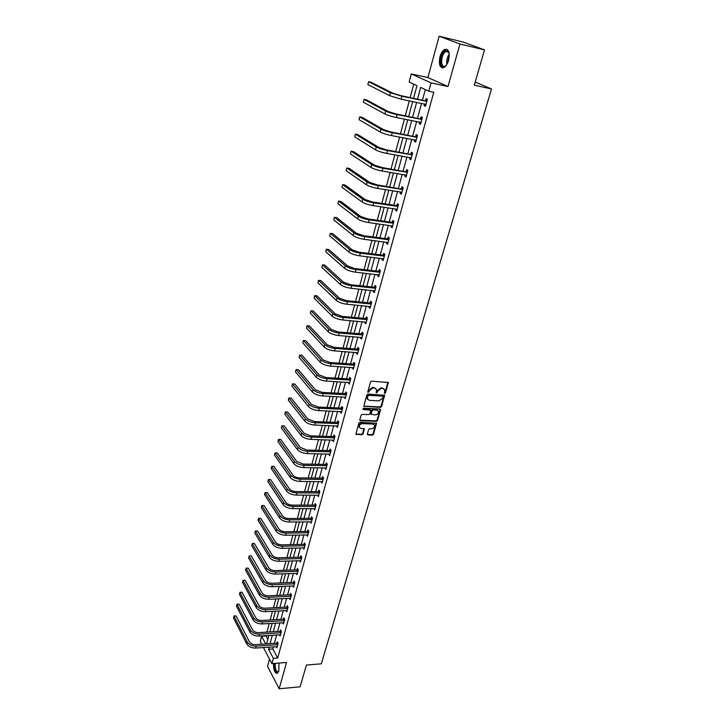 <?xml version="1.0" encoding="UTF-8"?>
<svg xmlns="http://www.w3.org/2000/svg" width="725" height="725" viewBox="0 0 725 725"><rect width="100%" height="100%" fill="white"/><g stroke="black" fill="none" stroke-linecap="round" stroke-linejoin="round"><path stroke-width="1.09" d="M384.712 393.43L385.519 392.823L388.319 382.537L371.635 381.169L370.466 382.048L367.711 392.234L368.952 391.926L369.315 390.666L373.022 387.875L374.363 387.947L376.338 389.298L376.465 392.986L377.634 391.119L381.323 388.337L382.655 388.419L384.594 389.742L384.712 393.43M384.268 392.959L385.075 392.361L387.893 382.157M367.711 392.071L368.88 390.195L369.315 390.666M376.021 392.524L377.19 390.657L377.634 391.119M273.542 663.502C273.452 670.036 274.721 673.326 277.349 673.353L278.889 670.815L278.926 663.076M448.612 60.275C450.053 52.445 448.766 48.82 444.751 49.409C442.685 50.56 441.099 53.016 439.984 56.777C438.553 64.561 439.848 68.159 443.863 67.579C445.902 66.455 447.488 64.027 448.612 60.275M367.33 434.058L367.956 434.973L372.387 435.118L373.511 434.266L376.529 423.3L360.008 422.276L358.866 423.137L355.893 434.184L361.929 434.782L363.062 433.922L364.331 428.928L361.032 428.421L359.355 427.297C359.129 425.24 360.144 424.025 362.391 423.636L372.858 424.034L374.49 425.122C374.734 427.17 373.728 428.393 371.49 428.792L369.759 428.729L368.617 429.581L367.33 434.058M273.407 646.809L272.827 648.947L277.693 658.01L273.37 658.336L271.92 663.629L263.429 647.516M484.508 49.898L459.922 43.998L439.151 36.25L463.212 42.059L484.508 49.898L474.295 85.178L491.496 88.957L321.338 663.819L306.421 665.033L300.105 686.838L279.161 688.75L286.529 662.478L271.92 663.629M439.151 36.25L427.895 77.557L447.996 86.556L459.922 43.998M447.996 86.556L431.049 82.895L428.774 91.214L420.672 87.417L417.518 99.08M277.693 658.01L433.777 92.274L428.774 91.214M380.407 407.396L381.549 406.535L384.622 395.306L367.992 394.047L366.832 394.917L363.805 406.227L380.407 407.396L379.963 406.924L381.105 406.063L384.214 394.926M380.571 409.906L377.507 420.473L376.375 421.334L360.452 420.708L359.817 419.775L361.095 415.217L362.246 414.356L368.744 414.627L369.886 413.767L370.738 410.223L363.352 409.498L362.908 409.199L363.705 408.229L379.945 408.972L380.571 409.906L380.127 409.435L377.072 419.993L377.507 420.473M269.51 659.043L267.516 666.366L279.161 688.75M491.496 88.957L475.192 82.079M425.321 89.601L422.458 100.095M421.569 103.376L417.537 118.175M416.639 121.474L412.67 136.019M411.764 139.327L407.867 153.646M406.961 156.962L403.118 171.037M402.212 174.372L398.433 188.219M397.527 191.563L393.811 205.184M392.896 208.537L389.243 221.941M388.328 225.303L384.73 238.489M383.815 241.86L380.272 254.837M379.356 258.218L375.867 270.987M374.943 274.376L371.517 286.946M370.593 290.344L367.222 302.706M366.297 306.113L362.98 318.284M362.047 321.692L358.784 333.672M357.851 337.089L354.634 348.879M353.7 352.305L350.538 363.914M349.604 367.339L346.487 378.767M345.553 382.202L342.481 393.448M341.548 396.892L338.53 407.967M337.587 411.41L334.615 422.312M333.672 425.765L330.745 436.495M329.803 439.957L326.921 450.524M325.978 453.986L323.142 464.39M322.199 467.852L319.408 478.101M318.456 481.563L315.71 491.659M314.759 495.13L312.049 505.062M311.107 508.542L308.433 518.33M307.491 521.801L304.862 531.443M303.911 534.923L301.328 544.412M300.377 547.892L297.83 557.244M296.878 560.733L294.368 569.941M293.417 573.421L290.942 582.501M289.991 585.981L287.553 594.926M286.602 598.406L284.2 607.215M283.248 610.704L280.883 619.377M279.941 622.866L277.603 631.412M276.651 634.901L274.358 643.32M424.569 103.992L424.116 105.66L425.448 106.321L427.369 99.334L426.028 98.682L425.502 100.576M419.63 122.054L419.195 123.64L420.509 124.337L422.403 117.441L421.08 116.752L420.563 118.619M414.745 139.88L414.328 141.393L415.633 142.127L417.5 135.312L416.195 134.596L415.688 136.436M409.924 157.479L409.534 158.92L410.812 159.69L412.661 152.966L411.374 152.205L410.876 154.026M405.166 174.861L404.795 176.229L406.054 177.027L407.876 170.384L406.607 169.596L406.118 171.399M400.472 192.025L400.118 193.321L401.36 194.155L403.154 187.594L401.904 186.778L401.423 188.545M395.832 208.972L395.497 210.205L396.72 211.066L398.496 204.586L397.264 203.734L396.783 205.492M391.246 225.711L390.929 226.88L392.134 227.768L393.892 221.37L392.678 220.491L392.207 222.222M386.724 242.241L386.416 243.346L387.612 244.262L389.343 237.945L388.147 237.039L387.676 238.743M382.247 258.571L381.966 259.613L383.144 260.565L384.857 254.321L383.67 253.378L383.208 255.064M377.834 274.702L377.571 275.681L378.731 276.66L380.417 270.488L379.257 269.528L378.794 271.195M373.475 290.643L373.221 291.559L374.363 292.565L376.039 286.466L374.888 285.478L374.435 287.127M369.161 306.394L368.925 307.246L370.058 308.279L371.708 302.252L370.575 301.237L370.131 302.86M364.902 321.945L364.684 322.743L365.799 323.803L367.43 317.849L366.306 316.807L365.871 318.42M360.697 337.324L360.488 338.067L361.585 339.146L363.198 333.264L362.092 332.195L361.657 333.781M356.537 352.513L356.347 353.202L357.425 354.308L359.02 348.498L357.933 347.402L357.507 348.97M352.423 367.53L353.32 369.288L354.897 363.551L353.818 362.428L353.392 363.977M348.362 382.365L349.26 384.096L350.809 378.423L349.749 377.281L349.332 378.812M344.348 397.037L345.245 398.741L346.777 393.131L345.734 391.962L345.317 393.476M340.378 411.537L341.276 413.205L342.789 407.658L341.765 406.471L341.348 407.976M336.454 425.865L337.352 427.514L338.856 422.032L337.832 420.817L337.424 422.303M332.576 440.039L333.473 441.652L334.959 436.233L333.953 435L333.545 436.468M328.742 454.04L329.63 455.635L331.108 450.27L330.111 449.029L329.712 450.479M324.945 467.897L325.842 469.456L327.292 464.163L326.313 462.885L325.924 464.326M321.193 481.59L322.09 483.131L323.531 477.884L322.562 476.597L322.172 478.02M317.487 495.13L318.384 496.643L319.807 491.459L318.855 490.154L318.465 491.559M313.825 508.524L314.713 510.01L316.118 504.89L315.185 503.567L314.804 504.953M310.2 521.773L311.088 523.232L312.484 518.167L311.551 516.825L311.179 518.194M306.612 534.878L307.5 536.31L308.877 531.298L307.962 529.939L307.59 531.298M303.059 547.828L303.956 549.242L305.316 544.285L304.409 542.907L304.047 544.248M299.561 560.652L300.449 562.038L301.79 557.135L300.893 555.74L300.531 557.072M296.126 573.33L296.978 574.698L298.301 569.841L297.422 568.436L297.06 569.75M292.719 585.873L293.543 587.214L294.858 582.42L293.987 580.988L293.625 582.293M289.357 598.279L290.145 599.602L291.441 594.853L290.58 593.412L290.236 594.699M286.022 610.55L286.783 611.864L288.07 607.16L287.218 605.71L286.873 606.979M282.723 622.702L283.457 623.989L284.726 619.34L283.892 617.872L283.548 619.132M279.46 634.719L280.158 635.988L281.427 631.384L280.593 629.907L280.249 631.149M276.225 646.609L276.905 647.86L278.155 643.311L277.331 641.815L276.995 643.048M413.776 84.182L410.187 97.567M409.299 100.866L405.302 115.773M404.414 119.09L400.49 133.744M399.593 137.079L395.732 151.489M394.835 154.833L391.038 169.007M390.141 172.36L386.398 186.307M385.501 189.669L381.821 203.39M380.915 206.761L377.299 220.264M376.393 223.644L372.831 236.921M371.925 240.31L368.427 253.378M367.512 256.777L364.068 269.627M363.153 273.044L359.763 285.686M358.848 289.103L355.513 301.555M354.588 304.98L351.308 317.224M350.392 320.658L347.157 332.712M346.233 336.146L343.061 348.009M342.137 351.462L339.001 363.134M338.077 366.587L334.995 378.078M334.071 381.54L331.035 392.85M330.111 396.312L327.129 407.45M326.196 410.921L323.259 421.877M322.326 425.358L319.435 436.151M318.502 439.622L315.656 450.252M314.722 453.732L311.913 464.199M310.98 467.679L308.225 477.983M307.282 481.472L304.563 491.613M303.63 495.103L300.957 505.098M300.014 508.588L297.377 518.429M296.443 521.928L293.843 531.615M292.909 535.113L290.353 544.656M289.411 548.154L286.892 557.552M285.958 561.059L283.475 570.312M282.532 573.819L280.086 582.936M279.152 586.443L276.742 595.424M275.799 598.932L273.434 607.777M272.491 611.284L270.153 620.002M269.22 623.509L266.918 632.091M265.975 635.598L267.797 639.586M261.68 644.199L260.248 641.48L261.634 636.278L265.703 643.927M265.867 635.997L261.634 636.278M413.576 98.265L416.966 85.677L409.181 82.016L411.329 73.932L431.049 82.895M427.895 77.557L411.329 73.932M269.12 647.117L268.54 649.256L273.37 658.336M416.621 102.37L412.607 117.205M411.709 120.513L407.758 135.104M406.861 138.421L402.973 152.776M402.076 156.102L398.252 170.221M397.345 173.565L393.584 187.449M392.678 190.802L388.981 204.459M388.065 207.821L384.431 221.261M383.516 224.632L379.936 237.854M379.021 241.235L375.496 254.248M374.58 257.638L371.109 270.443M370.194 273.842L366.778 286.438M365.862 289.846L362.5 302.243M361.576 305.651L358.277 317.858M357.343 321.275L354.099 333.282M353.166 336.708L349.967 348.535M349.042 351.96L345.888 363.597M344.955 367.04L341.856 378.486M340.922 381.939L337.868 393.213M336.935 396.657L333.926 407.758M332.993 411.211L330.038 422.14M329.096 425.602L326.187 436.359M325.244 439.821L322.38 450.415M321.438 453.877L318.619 464.308M317.677 467.779L314.895 478.056M313.952 481.527L311.215 491.641M310.273 495.121L307.581 505.08M306.639 508.56L303.974 518.366M303.032 521.855L300.422 531.516M299.479 534.996L296.897 544.511M295.954 548L293.417 557.371M292.474 560.86L289.973 570.095M289.03 573.584L286.565 582.673M285.623 586.172L283.194 595.125M282.252 598.614L279.859 607.441M278.917 610.939L276.56 619.63M275.609 623.119L273.298 631.692M272.346 635.182L270.062 643.619M266.646 643.854L268.921 635.408M269.863 631.91L272.174 623.328M273.117 619.83L275.464 611.121M276.406 607.623L278.781 598.787M279.723 595.288L282.143 586.317M283.085 582.818L285.541 573.711M286.475 570.213L288.967 560.969M289.909 557.471L292.438 548.082M293.38 544.593L295.945 535.059M296.888 531.57L299.488 521.891M300.431 518.402L303.077 508.578M304.02 505.089L306.702 495.112M307.645 491.632L310.373 481.5M311.306 478.02L314.079 467.725M315.013 464.254L317.831 453.805M318.764 450.325L321.619 439.712M322.553 436.242L325.462 425.466M326.395 422.004L329.34 411.057M330.274 407.595L333.264 396.475M334.198 393.013L337.243 381.722M338.167 378.269L341.257 366.796M342.191 363.352L345.327 351.688M346.251 348.254L349.441 336.409M350.365 332.974L353.61 320.939M354.534 317.514L357.824 305.288M358.748 301.872L362.092 289.447M363.007 286.031L366.406 273.407M367.33 270.008L370.783 257.176M371.698 253.777L375.206 240.745M376.121 237.356L379.692 224.097M380.598 220.726L384.223 207.25M385.129 203.888L388.817 190.195M389.724 186.833L393.476 172.922M394.373 169.568L398.188 155.422M399.085 152.087L402.955 137.696M403.852 134.379L407.794 119.743M408.683 116.435L412.688 101.563M272.827 648.947L268.54 649.256M424.116 105.66L425.557 105.95M419.195 123.64L420.627 123.921M414.328 141.393L415.76 141.656M409.534 158.92L410.957 159.174M404.795 176.229L406.208 176.465M400.118 193.321L401.523 193.548M395.497 210.205L396.901 210.413M390.929 226.88L392.334 227.07M386.416 243.346L387.812 243.528M381.966 259.613L383.353 259.777M377.571 275.681L378.948 275.835M373.221 291.559L374.598 291.704M368.925 307.246L370.303 307.382M364.684 322.743L366.053 322.87M360.488 338.067L361.857 338.176M356.347 353.202L357.706 353.302M352.25 368.164L353.601 368.246M348.199 382.945L349.55 383.027M344.203 397.563L345.544 397.626M340.243 412.008L341.584 412.072M336.337 426.291L337.669 426.345M332.467 440.41L333.799 440.456M328.652 454.376L329.975 454.403M324.873 468.178L326.187 468.205M321.13 481.835L322.444 481.844M317.432 495.329L318.746 495.329M313.78 508.678L315.085 508.678M310.164 521.882L289.112 522.009C284.78 521.801 281.608 520.459 279.596 517.994L264.553 494.695L265.078 492.61L280.149 515.865C282.17 518.321 285.342 519.662 289.674 519.87L311.795 519.653L310.862 518.303L288.777 518.511C285.904 518.375 283.783 517.478 282.442 515.847L267.308 492.619L265.078 492.61L267.308 492.619M306.593 534.941L307.79 534.923M303.05 547.864L304.147 547.837M383.924 388.863L382.655 388.419M377.19 390.657L380.879 387.884L382.211 387.957M375.668 388.41L374.363 387.947M368.88 390.195L372.577 387.413L373.919 387.485M363.769 406.136L379.963 406.924M383.117 396.783L382.682 396.113L368.617 395.379L367.802 395.986L367.475 399.031L369.469 400.39L379.066 400.862L382.737 398.097L383.117 396.783M367.684 399.439L366.995 396.847L368.182 394.917L382.238 395.651M359.79 420.183L375.94 420.853L377.072 419.993M370.43 409.879L369.696 409.326L362.917 409.027L363.352 409.498M375.441 414.917C377.707 414.519 378.713 413.286 378.459 411.202L376.828 410.105L373.139 409.942L371.998 410.803L371.146 414.347L375.441 414.917M377.888 410.459L376.828 410.105M371.109 414.247L370.702 413.341L371.562 410.323L372.704 409.462L376.393 409.634M373.946 424.397L372.858 424.034M359.473 427.542L358.938 426.808C358.712 424.759 359.718 423.536 361.965 423.155L372.433 423.554M355.857 434.067L361.503 434.284L362.636 433.432L363.941 428.557M367.312 434.447L371.961 434.628L373.085 433.777L376.13 422.929M426.853 101.228L400.626 95.591L392.95 93.244L371.028 82.233L368.554 81.717L390.403 92.718L401.931 96.244L426.499 101.31M368.554 81.717L367.838 84.562L389.633 95.673L401.142 99.198L425.974 104.436M425.158 100.657L427.134 100.186M425.883 104.753L425.031 104.083M446.654 64.806L445.005 66.374C439.459 70.08 439.558 54.157 445.096 51.031L447.715 50.94L449.246 53.913M449.029 53.016L448.005 51.629L445.585 51.711C440.628 54.475 440.256 68.775 445.213 66.075L446.056 65.504M447.062 49.372L445.105 49.898C440.129 52.626 438.226 66.854 442.676 67.887M274.231 663.447C274.032 668.903 275.038 672.22 277.267 673.398M275.264 663.366C275.011 668.84 275.998 671.658 278.255 671.821L278.681 671.468C275.98 673.217 274.639 670.525 274.639 663.411M421.887 119.308L395.778 113.907L388.174 111.541L366.569 99.896L364.095 99.407L385.637 111.043C388.401 112.375 392.207 113.553 397.064 114.586L421.542 119.398M364.095 99.407L363.388 102.216L384.875 113.952C387.63 115.293 391.437 116.48 396.294 117.504L421.017 122.48M420.219 118.701L422.186 118.229M420.953 122.733L420.201 122.163M416.993 137.161L391.002 131.977L383.452 129.594L362.156 117.35L359.7 116.879L380.924 129.123C383.652 130.509 387.431 131.705 392.27 132.702L416.648 137.243M359.7 116.879L359.002 119.652L380.172 131.995C382.9 133.4 386.67 134.596 391.5 135.575L416.132 140.288M415.343 136.517L417.301 136.037M416.077 140.487L415.434 140.007M412.163 154.788L386.28 149.812L378.785 147.42L357.806 134.578L355.35 134.134L376.275 146.967C378.967 148.417 382.718 149.622 387.531 150.573L411.809 154.869M355.35 134.134L354.661 136.871L375.532 149.812C378.214 151.271 381.966 152.477 386.778 153.419L411.311 157.878M410.522 154.117L412.48 153.618M411.274 158.014L410.731 157.624M407.387 172.188L381.622 167.43L374.191 165.01L353.501 151.597L351.063 151.172L371.68 164.593C374.336 166.097 378.06 167.312 382.854 168.218L407.042 172.278M351.063 151.172L350.374 153.881L370.946 167.393C373.602 168.916 377.326 170.121 382.111 171.028L406.544 175.242M405.773 171.49L407.713 170.982M402.674 189.37L377.027 184.821L369.641 182.392L349.251 168.408L346.822 168.01L367.149 181.993C369.768 183.552 373.466 184.775 378.242 185.645L402.33 189.461M346.822 168.01L346.151 170.683L366.424 184.757C369.043 186.334 372.741 187.548 377.507 188.418L401.505 192.188M401.079 188.636L403.009 188.128M398.016 206.344L396.439 205.583L372.487 201.994L365.155 199.547L345.055 185.02L342.635 184.639L362.672 199.167C365.264 200.789 368.934 202.012 373.683 202.846L397.672 206.435M342.635 184.639L341.964 187.286L361.956 201.903C364.548 203.526 368.209 204.758 372.958 205.583L397.2 209.317M396.439 205.583L398.369 205.066M393.421 223.101L391.862 222.312L368.001 218.95L360.724 216.485L340.904 201.423L338.493 201.07L358.25 216.132C360.805 217.808 364.448 219.041 369.179 219.838L393.077 223.2M338.493 201.07L337.841 203.689L357.543 218.832C360.098 220.509 363.742 221.75 368.463 222.539L392.615 226.037M391.862 222.312L393.775 221.787M388.881 239.658L387.34 238.842L363.569 235.697L356.347 233.214L336.808 217.636L334.406 217.301L353.882 232.888C356.41 234.61 360.026 235.852 364.729 236.613L388.537 239.748M334.406 217.301L333.754 219.892L353.193 235.553C355.712 237.283 359.319 238.525 364.022 239.286L388.083 242.558M387.34 238.842L389.243 238.307M384.395 256.007L382.873 255.164L359.201 252.237L352.033 249.744L332.757 233.658L330.364 233.35L349.568 249.436C352.069 251.203 355.658 252.454 360.343 253.179L384.051 256.106M330.364 233.35L329.721 235.897L348.888 252.073C351.38 253.85 354.96 255.1 359.645 255.816L383.607 258.879M382.873 255.164L384.767 254.629M379.963 272.165L378.459 271.286L354.878 268.576L347.755 266.066L328.76 249.491L326.377 249.201L345.308 265.785C347.782 267.597 351.344 268.857 356.002 269.546L379.628 272.256M326.377 249.201L325.743 251.72L344.638 268.386C347.094 270.208 350.655 271.467 355.313 272.156L379.184 274.993M378.459 271.286L380.353 270.751M375.586 288.124L374.1 287.218L350.61 284.708L343.541 282.188L324.8 265.132L322.426 264.861L341.103 281.925C343.541 283.792 347.076 285.052 351.725 285.713L375.251 288.215M322.426 264.861L321.8 267.353L340.433 284.499C342.871 286.366 346.405 287.635 351.045 288.287L374.816 290.915M374.1 287.218L375.976 286.674M371.254 303.884L369.795 302.959L346.396 300.648L339.382 298.12L320.894 280.602L318.529 280.348L336.953 297.875C339.354 299.788 342.871 301.056 347.493 301.682L370.928 303.983M318.529 280.348L317.913 282.813L336.291 300.413C338.693 302.334 342.2 303.603 346.822 304.219L370.502 306.648M369.795 302.959L371.662 302.407M366.986 319.462L365.536 318.511L342.227 316.399L335.258 313.853L317.033 295.882L314.677 295.646L332.847 313.635C335.222 315.593 338.711 316.861 343.315 317.459L366.651 319.562M314.677 295.646L314.061 298.084L332.195 316.145C334.56 318.103 338.049 319.381 342.644 319.97L366.234 322.199M365.536 318.511L367.403 317.958M362.763 334.859L361.331 333.881L338.113 331.959L331.198 329.404L313.209 310.989L310.871 310.771L328.788 329.204C331.135 331.198 334.597 332.485 339.182 333.047L362.437 334.959M310.871 310.771L310.264 313.182L328.144 331.678C330.482 333.69 333.944 334.968 338.521 335.521L362.02 337.56M361.331 333.881L363.189 333.319M358.594 350.066L357.18 349.069L334.044 347.338L327.174 344.774L309.439 325.924L307.101 325.724L324.782 344.583C327.102 346.632 330.537 347.909 335.104 348.444L358.259 350.175M307.101 325.724L306.503 328.108L324.138 347.039C326.458 349.078 329.893 350.365 334.452 350.891L357.86 352.74M357.18 349.069L359.02 348.507M354.471 365.101L353.066 364.086L330.029 362.527L323.205 359.953L305.705 340.687L303.376 340.505L320.822 359.79C323.114 361.875 326.531 363.162 331.071 363.66L354.144 365.201M303.376 340.505L302.787 342.862L320.187 362.21C322.471 364.294 325.888 365.59 330.428 366.08L353.746 367.738M353.066 364.086L354.869 363.524M350.392 379.963L349.006 378.921L326.06 377.544L319.281 374.961L302.017 355.277L299.697 355.114L316.907 374.816C319.172 376.937 322.562 378.233 327.084 378.704L350.066 380.063M299.697 355.114L299.117 357.443L316.281 377.199C318.538 379.329 321.927 380.625 326.449 381.096L349.677 382.564M349.006 378.921L350.755 378.368M346.36 394.645L345 393.584L322.136 392.379L315.402 389.787L298.374 369.714L296.063 369.569L313.037 389.66C315.275 391.817 318.647 393.122 323.142 393.566L346.042 394.753M296.063 369.569L295.483 371.871L312.421 392.026C314.65 394.192 318.021 395.487 322.516 395.932L345.653 397.218M345 393.584L346.695 393.041M342.381 409.163L341.031 408.075L318.257 407.051L311.569 404.441L294.767 383.978L292.465 383.851L309.212 404.333C311.424 406.535 314.768 407.84 319.254 408.248L342.055 409.272M292.465 383.851L291.894 386.126L308.605 406.671C310.808 408.873 314.152 410.178 318.638 410.586L341.683 411.709M341.031 408.075L342.689 407.541M338.448 423.518L337.107 422.412L314.423 421.542L307.781 418.932L291.196 398.088L288.903 397.98L305.433 418.842C307.618 421.071 310.943 422.385 315.402 422.766L338.122 423.618M288.903 397.98L288.342 400.227L304.826 421.153C307.01 423.391 310.336 424.696 314.795 425.077L337.75 426.028M337.107 422.412L338.729 421.877M334.551 437.701L333.228 436.577L310.635 435.879L304.038 433.251L287.671 412.045L285.387 411.945L301.7 433.178C303.857 435.444 307.155 436.758 311.605 437.121L334.234 437.809M285.387 411.945L284.825 414.174L301.102 435.462C303.258 437.737 306.557 439.051 310.998 439.404L333.872 440.184M333.228 436.577L334.805 436.051M330.709 451.729L329.395 450.578L306.883 450.044L300.331 447.407L284.182 425.847L281.907 425.765L298.002 447.352C300.141 449.654 303.422 450.977 307.844 451.303L330.392 451.829M281.907 425.765L281.354 427.958L297.413 449.609C299.543 451.92 302.823 453.234 307.246 453.569L330.029 454.185M329.395 450.578L330.935 450.062M326.903 465.595L325.607 464.435L303.186 464.045L296.679 461.408L280.729 439.495L278.472 439.423L294.35 461.363C296.462 463.701 299.724 465.024 304.128 465.332L326.585 465.704M278.472 439.423L277.92 441.607L293.77 463.592C295.882 465.939 299.135 467.263 303.539 467.562L326.232 468.024M325.607 464.435L327.111 463.918M323.142 479.307L321.864 478.128L299.525 477.893C296.607 477.702 294.45 476.823 293.054 475.247L277.322 452.989L275.065 452.944L290.743 475.219C292.827 477.594 296.063 478.917 300.449 479.198L322.824 479.415M275.065 452.944L274.521 455.092L290.163 477.422C292.248 479.805 295.483 481.128 299.869 481.409L322.48 481.708M321.864 478.128L323.332 477.621M319.417 492.864L318.157 491.668L295.9 491.586C293 491.414 290.852 490.526 289.474 488.931L273.941 466.347L271.703 466.311L287.173 488.922C289.239 491.323 292.456 492.656 296.824 492.909L319.109 492.973M271.703 466.311L271.159 468.441L286.602 491.097C288.668 493.507 291.876 494.84 296.244 495.093L318.764 495.248M318.157 491.668L319.589 491.169M315.737 506.277L314.487 505.062L292.32 505.126C289.429 504.972 287.299 504.083 285.94 502.461L270.606 479.551L268.368 479.533L283.638 502.47C285.686 504.899 288.876 506.231 293.226 506.467L315.429 506.385M270.606 479.551L268.368 479.533L267.842 481.636L283.076 504.627C285.115 507.065 288.305 508.397 292.655 508.624L315.094 508.633M314.487 505.062L315.892 504.564M310.862 518.303L312.239 517.822M308.506 532.658L307.282 531.407L285.278 531.751C282.415 531.624 280.312 530.736 278.98 529.078L264.036 505.543L261.816 505.552L276.696 529.114C278.699 531.606 281.853 532.938 286.167 533.129L308.197 532.766M264.036 505.543L261.816 505.552L261.299 507.618L276.153 531.217C278.146 533.718 281.291 535.059 285.605 535.24L307.871 534.959M307.282 531.407L308.623 530.927M304.944 545.626L303.739 544.366L281.817 544.847C278.962 544.738 276.877 543.841 275.554 542.164L260.801 518.339L258.589 518.357L273.289 542.209C275.255 544.729 278.391 546.079 282.687 546.242L304.636 545.744M260.801 518.339L258.589 518.357L258.082 520.396L272.745 544.294C274.712 546.822 277.847 548.163 282.134 548.327L304.319 547.91M303.739 544.366L305.053 543.886M301.428 558.467L300.232 557.181L278.391 557.797C275.545 557.697 273.47 556.809 272.174 555.114L257.602 530.99L255.399 531.026L269.908 555.169C271.857 557.724 274.974 559.066 279.252 559.211L301.12 558.576M257.602 530.99L255.499 530.936L254.892 533.047L269.374 557.235C271.322 559.791 274.431 561.132 278.708 561.277L300.812 560.715M300.232 557.181L301.518 556.709M297.948 571.155L296.761 569.859L275.002 570.602C272.174 570.53 270.108 569.632 268.821 567.911L254.439 543.514L252.246 543.56L266.573 567.992C268.504 570.566 271.594 571.916 275.853 572.034L297.64 571.273M254.439 543.514L252.345 543.451L251.738 545.553L266.039 570.031C267.969 572.614 271.059 573.955 275.31 574.073L297.332 573.384M296.761 569.859L298.02 569.397M294.495 583.716L293.326 582.402L271.648 583.281C268.83 583.208 266.782 582.311 265.513 580.58L251.312 555.903L249.119 555.966L263.266 580.671C265.178 583.272 268.25 584.622 272.491 584.722L294.196 583.833M251.312 555.903L249.228 555.839L248.621 557.942L262.74 582.692C264.643 585.293 267.715 586.643 271.957 586.743L293.897 585.918M293.326 582.402L294.567 581.939M291.087 596.14L289.928 594.817L268.341 595.814C265.531 595.76 263.492 594.862 262.233 593.113L248.213 568.164L246.029 568.237L259.994 593.213C261.888 595.841 264.942 597.192 269.165 597.273L290.788 596.258M248.213 568.164L246.138 568.101L245.539 570.194L259.478 595.207C261.362 597.844 264.417 599.194 268.64 599.267L290.489 598.324M289.928 594.817L291.151 594.355M287.716 608.438L286.565 607.097L265.06 608.212C262.26 608.175 260.239 607.269 258.988 605.511L245.141 580.299L242.975 580.39L256.768 605.62C258.635 608.275 261.671 609.634 265.876 609.689L287.417 608.547M245.141 580.299L243.083 580.227L242.485 582.32L256.251 607.595C258.118 610.26 261.145 611.61 265.35 611.664L287.127 610.595M286.565 607.097L287.762 606.644M284.381 620.6L283.248 619.241L261.816 620.482C259.024 620.455 257.022 619.558 255.78 617.772L242.105 592.316L239.939 592.407L253.569 617.899C255.417 620.573 258.435 621.932 262.622 621.968L284.082 620.709M242.105 592.316L240.066 592.234L239.458 594.319L253.052 619.857C254.901 622.539 257.919 623.89 262.106 623.926L283.801 622.73M283.248 619.241L284.417 618.797M281.083 632.635L279.959 631.267L258.608 632.626C255.825 632.608 253.832 631.702 252.608 629.907L239.105 604.197L236.948 604.306L250.397 630.043C252.227 632.744 255.227 634.103 259.405 634.13L280.783 632.753M239.105 604.197L237.066 604.115L236.468 606.2L249.898 631.982C251.72 634.683 254.72 636.043 258.888 636.061L280.502 634.747M279.959 631.267L281.11 630.822M277.811 644.543L276.696 643.166L255.427 644.634C252.663 644.634 250.678 643.728 249.472 641.915L236.123 615.969L233.985 616.087L247.27 642.069C249.074 644.788 252.055 646.156 256.215 646.147L277.521 644.661M236.123 615.969L234.102 615.878L233.504 617.963L246.772 643.981C248.575 646.709 251.557 648.068 255.708 648.068L277.24 646.637M276.696 643.166L277.829 642.722M385.075 392.361L385.519 392.823M368.517 391.464L368.952 391.926M376.828 391.917L377.272 392.379M380.879 387.884L381.323 388.337M372.577 387.413L373.022 387.875M387.884 382.646L388.328 383.099M363.995 406.181L364.43 406.653M384.196 395.388L384.64 395.85M381.105 406.063L381.549 406.535M368.182 394.917L368.617 395.379M367.376 395.524L367.802 395.986M366.995 396.847L367.43 397.318M375.94 420.853L376.375 421.334M360.026 420.219L360.452 420.708M369.696 409.326L370.122 409.806M372.704 409.462L373.139 409.942M371.562 410.323L371.998 410.803M370.702 413.341L371.127 413.821M361.965 423.155L362.391 423.636M363.914 428.946L364.34 429.436M362.636 433.432L363.062 433.922M361.503 434.284L361.929 434.782M356.102 434.112L356.519 434.601M376.112 423.337L376.538 423.817M373.085 433.777L373.511 434.266M371.961 434.628L372.387 435.118M367.53 434.483L367.956 434.973M401.931 96.244L401.142 99.198M390.403 92.718L389.633 95.673M446.817 64.552C446.292 60.8 447.117 57.357 449.273 54.212M449.319 55.191L447.289 63.691M397.064 114.586L396.294 117.504M385.637 111.043L384.875 113.952M392.27 132.702L391.5 135.575M380.924 129.123L380.172 131.995M387.531 150.573L386.778 153.419M376.275 146.967L375.532 149.812M382.854 168.218L382.111 171.028M371.68 164.593L370.946 167.393M378.242 185.645L377.507 188.418M367.149 181.993L366.424 184.757M373.683 202.846L372.958 205.583M362.672 199.167L361.956 201.903M369.179 219.838L368.463 222.539M358.25 216.132L357.543 218.832M364.729 236.613L364.022 239.286M353.882 232.888L353.193 235.553M360.343 253.179L359.645 255.816M349.568 249.436L348.888 252.073M356.002 269.546L355.313 272.156M345.308 265.785L344.638 268.386M351.725 285.713L351.045 288.287M341.103 281.925L340.433 284.499M347.493 301.682L346.822 304.219M336.953 297.875L336.291 300.413M343.315 317.459L342.644 319.97M332.847 313.635L332.195 316.145M339.182 333.047L338.521 335.521M328.788 329.204L328.144 331.678M335.104 348.444L334.452 350.891M324.782 344.583L324.138 347.039M331.071 363.66L330.428 366.08M320.822 359.79L320.187 362.21M327.084 378.704L326.449 381.096M316.907 374.816L316.281 377.199M323.142 393.566L322.516 395.932M313.037 389.66L312.421 392.026M319.254 408.248L318.638 410.586M309.212 404.333L308.605 406.671M315.402 422.766L314.795 425.077M305.433 418.842L304.826 421.153M311.605 437.121L310.998 439.404M301.7 433.178L301.102 435.462M307.844 451.303L307.246 453.569M298.002 447.352L297.413 449.609M304.128 465.332L303.539 467.562M294.35 461.363L293.77 463.592M300.449 479.198L299.869 481.409M290.743 475.219L290.163 477.422M296.824 492.909L296.244 495.093M287.173 488.922L286.602 491.097M293.226 506.467L292.655 508.624M283.638 502.47L283.076 504.627M289.674 519.87L289.112 522.009M280.149 515.865L279.596 517.994M286.167 533.129L285.605 535.24M276.696 529.114L276.153 531.217M282.687 546.242L282.134 548.327M273.289 542.209L272.745 544.294M279.252 559.211L278.708 561.277M269.908 555.169L269.374 557.235M275.853 572.034L275.31 574.073M266.573 567.992L266.039 570.031M272.491 584.722L271.957 586.743M263.266 580.671L262.74 582.692M269.165 597.273L268.64 599.267M259.994 593.213L259.478 595.207M265.876 609.689L265.35 611.664M256.768 605.62L256.251 607.595M262.622 621.968L262.106 623.926M253.569 617.899L253.052 619.857M259.405 634.13L258.888 636.061M250.397 630.043L249.898 631.982M256.215 646.147L255.708 648.068M247.27 642.069L246.772 643.981M367.04 398.56L367.475 399.031M370.711 413.866L371.146 414.347M358.938 426.808L359.355 427.297M448.702 52.173L445.929 51.52M448.005 51.629L447.715 50.94"/></g></svg>
